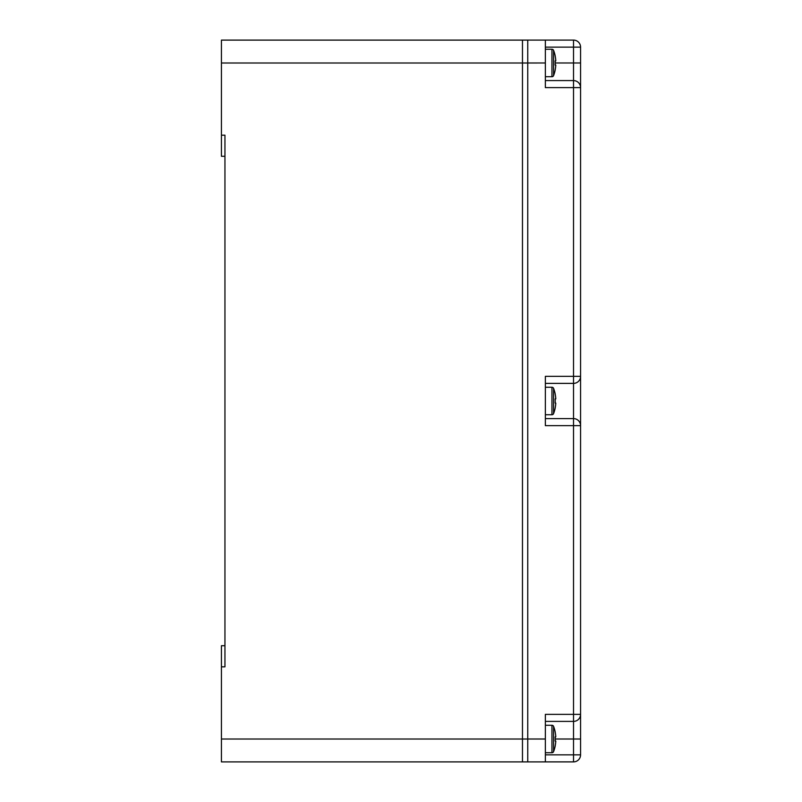 <?xml version="1.0" encoding="UTF-8"?>
<svg xmlns="http://www.w3.org/2000/svg" width="802" height="802" viewBox="0 0 802 802"><rect width="100%" height="100%" fill="white"/><g stroke="black" fill="none" stroke-linecap="round" stroke-linejoin="round"><path stroke-width="1.2" d="M224.951 156.3L221.432 156.3L221.432 40.11L522.473 40.11L522.473 739.013L221.432 739.013L221.432 645.71L224.951 645.71M221.432 739.013L221.432 761.9L522.473 761.9L522.473 739.013L527.756 739.013L527.756 62.997L545.36 62.987L545.36 76.721L551.946 76.721A1.764 1.764 0 0 0 553.591 75.588A35.208 35.208 0 0 0 555.215 69.995L555.215 69.995M221.432 666.833L224.951 666.833L224.951 135.177L221.432 135.177M545.36 383.386L573.52 383.386L573.52 418.594L545.36 418.594M545.36 80.591L573.52 80.591L573.52 47.138L545.36 47.138M545.36 739.003L527.756 739.003L527.756 761.9L545.36 761.89L545.36 714.351L573.52 714.351L573.52 425.641L545.36 425.641L545.36 376.349L573.52 376.349L573.52 383.386A7.038 7.038 0 0 0 580.568 376.349L580.568 47.138A7.038 7.038 0 0 0 573.52 40.1L573.52 47.138L580.568 47.138M545.36 761.89L573.52 761.89A7.038 7.038 0 0 0 580.568 754.842L580.568 376.349L573.52 376.349L573.52 87.629L545.36 87.629L545.36 40.1L573.52 40.1M522.473 40.11L545.36 40.1M527.756 40.1L527.756 62.997L221.432 62.997M545.36 721.399L573.52 721.399A7.038 7.038 0 0 0 580.568 714.351L580.568 739.003L555.215 739.003A34.827 34.777 -90 0 0 555.154 736.928L555.796 736.898A35.208 35.158 -90 0 0 555.154 731.995L555.154 731.995M573.52 80.591L573.52 87.629L580.568 87.629A7.038 7.038 0 0 0 573.52 80.591A7.038 7.038 0 0 1 580.568 87.629L580.568 62.987L555.215 62.987A34.827 34.777 -90 0 0 555.154 60.912L555.796 60.882A35.208 35.158 -90 0 0 555.154 55.98L555.154 55.98M573.52 418.594A7.038 7.038 0 0 1 580.568 425.641L573.52 425.641L573.52 418.594M555.154 407.997L555.154 407.997A35.208 35.158 -90 0 0 555.796 403.095L555.154 403.065A34.827 34.777 -90 0 0 555.154 398.925L555.796 398.885A35.208 35.158 -90 0 0 555.154 393.993L555.154 393.993M527.756 761.9L522.473 761.9M555.154 746L555.154 746A35.208 35.158 -90 0 0 555.796 741.108L555.154 741.068A34.827 34.777 -90 0 0 555.215 739.003M555.215 55.98A35.208 35.208 0 0 0 553.591 50.386A1.764 1.764 0 0 0 551.946 49.253L545.36 49.253L545.36 62.987M555.796 60.882L555.154 60.912M555.154 69.985A35.208 35.158 -90 0 0 555.796 65.092L555.154 65.062A34.827 34.777 -90 0 0 555.215 62.987M555.796 65.092L555.154 65.062M555.215 393.993A35.208 35.208 0 0 0 553.591 388.389A1.764 1.764 0 0 0 551.946 387.266L551.946 414.724A1.764 1.764 0 0 0 553.591 413.591A35.208 35.208 0 0 0 555.215 407.997M555.796 398.885L555.154 398.925M555.796 403.095L555.154 403.065M555.215 731.995A35.208 35.208 0 0 0 553.591 726.401A1.764 1.764 0 0 0 551.946 725.269L551.946 752.727A1.764 1.764 0 0 0 553.591 751.604A35.208 35.208 0 0 0 555.215 746M555.796 736.898L555.154 736.928M555.796 741.108L555.154 741.068M545.36 754.842L573.52 754.842L573.52 714.351L580.568 714.351M573.52 761.89A7.038 7.038 0 0 0 580.568 754.842L573.52 754.842L573.52 761.89M551.946 49.253L551.946 76.721M553.591 50.386L553.591 75.588M553.591 388.389L553.591 413.591M553.591 726.401L553.591 751.604M551.946 387.266L545.36 387.266M551.946 725.269L545.36 725.269M551.946 414.724L545.36 414.724M551.946 752.727L545.36 752.727"/></g></svg>
